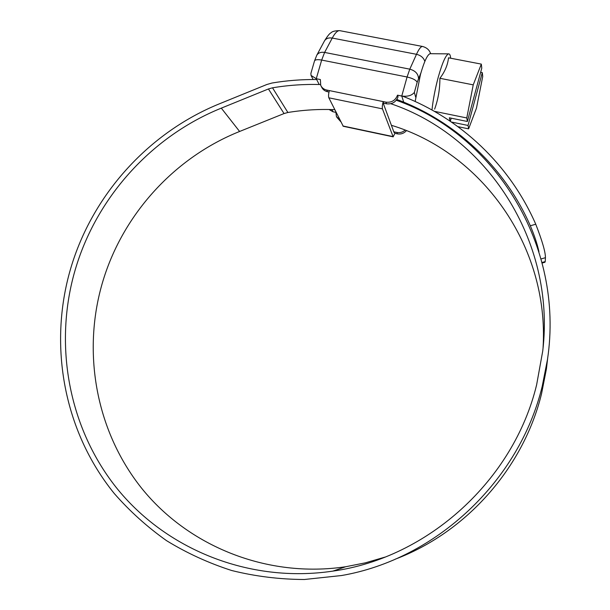 <?xml version="1.0" encoding="UTF-8"?>
<svg xmlns="http://www.w3.org/2000/svg" width="610" height="610" viewBox="0 0 610 610"><rect width="100%" height="100%" fill="white"/><g stroke="black" fill="none" stroke-linecap="round" stroke-linejoin="round"><path stroke-width="0.91" d="M397.507 95.175L398.055 96.853C396.012 102.083 392.169 104.401 386.519 103.807L385.924 102.16C391.589 102.754 395.448 100.429 397.507 95.175L401.769 96.037L407.076 76.997L321.668 60.07C317.535 59.345 315.149 59.643 314.508 60.947L310.902 73.345L311.008 75.396L316.254 78.72L320.372 79.552L320.707 85.308C321.882 87.817 323.879 89.403 326.701 90.044L327.524 91.721C324.726 91.081 322.736 89.502 321.562 87.001L321.089 86.063M329.08 109.495L332.991 111.76L335.805 112.347M385.924 102.16L383.194 101.603L383.682 104.462L394.045 132.462L394.38 131.928L394.899 133.338L393.168 136.846L382.447 108.862C382.089 107.36 382.34 104.943 383.194 101.603L329.354 90.593C328.5 93.887 328.332 96.296 328.843 97.806L343.239 126.27L393.107 136.831M329.354 90.593L326.701 90.044M406.397 130.685C403.957 133.392 400.961 134.452 397.415 133.864L394.899 133.338M340.746 121.657L336.75 117.15M397.415 133.864L396.904 132.454L393.801 131.806M396.904 132.454C399.962 133.003 402.684 132.24 405.07 130.159M335.874 111.897L336.392 116.441L340.029 120.216M328.996 92.026L327.524 91.721M386.519 103.807L383.804 103.258M420.9 72.925L417.164 82.289L414.35 92.438C411.704 95.587 407.511 96.792 401.769 96.037L403.713 102.167M481.32 64.111L473.23 84.859L466.78 117.951L467.374 121.489L481.778 68.122L481.32 64.111L448.51 57.805C447.763 64.919 444.888 71.744 439.886 78.293C439.94 89.037 438.186 99.308 434.633 109.114M450.66 58.217L450.592 57.561C450.256 54.969 449.585 53.741 448.571 53.863C445.818 54.923 442.418 62.548 438.369 76.746C435.212 88.481 433.085 99.56 431.987 109.991M430.431 53.703L430.088 53.703C427.389 54.664 424.186 61.564 420.481 74.397L415.158 101.489M482.289 72.613L468.038 125.454L468.61 128.862L476.463 108.161L482.731 76.471L482.289 72.613L480.649 72.293M468.61 128.862L457.927 126.659M450.043 121.085L449.341 117.791L467.374 121.489M466.78 117.951L434.35 111.317M451.438 122.038L468.038 125.454M473.23 84.859L439.886 78.293M451.179 118.172L450.332 121.276M390.812 103.715C486.33 135.847 555.984 240.271 542.74 351.009L536.632 384.773C513.757 479.948 428.212 557.853 332.862 571.112C248.91 583.656 165.089 548.985 115.908 487.093C66.856 424.842 53.329 340.25 76.303 266.181C98.279 195.253 152.889 135.778 221.308 108.138L268.438 88.969L272.517 87.809C288.362 85.156 304.329 84.073 320.418 84.538M384.834 557.151L365.436 562.824L345.717 566.736C267.066 578.524 188.162 546.202 141.535 488.107C95.03 429.684 81.793 350.026 103.189 280.204C123.647 213.347 175.085 157.304 239.608 131.47L284.039 113.559L287.882 112.484C303.399 109.952 319.022 109.015 334.76 109.67M391.391 125.294C481.084 152.241 549.419 245.418 543.06 347.852M396.294 100.253C494.641 134.795 564.776 245.045 547.475 359.519L542.237 386.221C519.468 480.909 436.089 559.286 341.478 575.543L304.352 579.5C279.555 579.386 255.331 576.389 231.686 570.51C208.605 563.083 186.896 553.133 166.553 540.666C147.17 526.918 129.755 511.211 114.299 493.543C62.441 429.631 47.885 341.752 71.744 265.007C94.222 192.607 149.946 131.928 219.775 103.669L266.852 84.5L272.068 83.013C286.822 80.535 301.691 79.376 316.674 79.544M547.765 357.407L546.43 368.859L541.528 393.854C523.365 467.839 466.444 532.294 395.326 559.149M402.623 96.189C460.237 118.508 509.64 164.486 535.755 224.221C542.259 240.935 545.485 252.098 545.439 257.702L541.078 258.93M542.031 262.491L545.218 261.598L545.439 257.702M545.218 261.598L544.936 262.254L542.168 263.032M396.851 99.483C454.58 120.856 504.257 166.324 530.334 225.776L535.755 224.221M538.95 251.701C537.311 244.175 534.436 235.529 530.334 225.776M340.182 30.744L339.633 30.637C337.444 30.546 334.989 33.016 332.252 38.064L324.611 52.429L321.668 60.07L316.254 78.72L319.19 84.508M331.878 109.564L332.991 111.76M430.637 53.71C429.448 49.997 426.733 47.58 422.494 46.459L339.633 30.637C334.936 30.713 332.046 31.453 330.971 32.856C329.736 33.26 327.57 35.944 324.474 40.908C326.03 38.453 328.622 37.5 332.252 38.064L416.485 54.305C418.872 49.09 420.87 46.474 422.494 46.459L422.898 46.535M414.35 92.438L415.707 97.203M324.474 40.908L316.773 55.235C318.321 52.788 320.936 51.85 324.611 52.429L409.798 69.159L416.485 54.305C420.831 55.373 423.614 57.744 424.842 61.419M417.164 82.289C416.043 80.078 412.68 78.316 407.076 76.997L409.798 69.159C415.303 70.707 418.201 73.779 418.506 78.377M392.901 136.564L342.904 125.98M382.447 108.862L328.843 97.806M287.882 112.484L272.517 87.809M284.039 113.559L268.438 88.969M239.608 131.47L221.308 108.138M316.773 55.235L314.508 60.947M311.26 75.884L313.136 79.529M430.088 53.703L448.571 53.863M450.653 58.217L450.592 57.561M345.717 566.736L332.862 571.112M546.43 368.859L547.475 359.519"/></g></svg>
